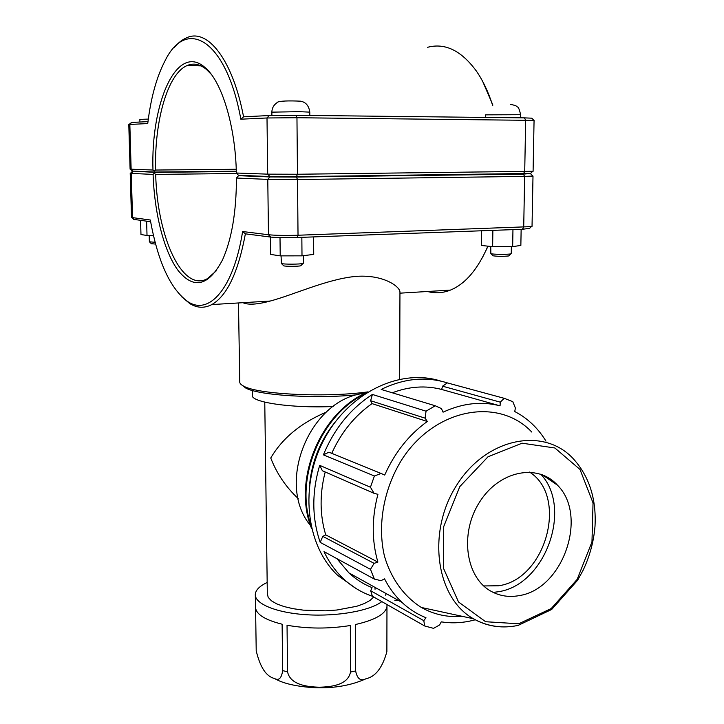 <?xml version="1.0" encoding="UTF-8"?>
<svg xmlns="http://www.w3.org/2000/svg" width="724" height="724" viewBox="0 0 724 724"><rect width="100%" height="100%" fill="white"/><g stroke="black" fill="none" stroke-linecap="round" stroke-linejoin="round"><path stroke-width="1.09" d="M355.538 624.504C375.095 620.025 385.566 614.043 386.96 606.558L386.878 651.636C382.471 667.682 375.53 676.714 366.045 678.723C360.679 681.465 357.213 678.877 355.647 670.967L355.538 624.504M287.039 625.246C307.655 628.875 328.759 628.966 350.344 625.509L350.479 672.053C348 685.157 330.814 687.022 319.103 687.194C307.392 686.904 290.197 684.886 287.546 671.772L287.039 625.246M255.319 595.345L255.491 606.631C255.445 613.88 264.323 619.744 282.116 624.215L282.65 670.632C281.527 678.334 278.794 680.94 274.432 678.451C266.224 676.506 260.151 667.293 256.215 650.822L255.581 608.332M381.82 601.608C370.263 610.685 337.447 616.649 306.922 614.757C276.342 612.929 254.414 603.762 255.301 594.241C255.744 589.933 259.699 586.006 267.174 582.476M373.702 596.983L370.109 600.395L364.38 603.535L356.733 606.278L336.995 610.006L325.782 610.821L303.247 610.133L292.967 608.667L283.98 606.54L276.677 603.861L271.355 600.757L268.215 597.363L267.328 593.852L264.767 402.137M326.243 412.128C300.795 422.988 282.297 438.273 270.749 458.002C276.758 473.568 285.926 487.098 298.252 498.61M333.212 406.481C291.564 408.472 249.762 402.164 252.341 395.023L252.269 390.453M385.584 595.164L386.218 593.626M394.852 600.341L398.399 600.395M336.904 558.656L348.941 572.901L401.911 602.341C394.987 595.78 389.204 587.96 384.553 578.874L381.014 580.657L374.38 579.1L323.999 551.616C328.986 562.114 335.42 571.118 343.294 578.612C351.9 586.702 361.611 592.585 372.408 596.25L424.644 625.961L423.821 620.676L370.697 590.766L372.408 596.25M348.941 572.901C355.855 579.336 363.566 584.241 372.064 587.616L370.697 590.766M319.691 465.351L322.37 470.745L374.118 493.352L370.444 487.234L319.691 465.351C311.7 492.438 311.872 518.113 320.198 542.385L370.471 569.326L374.109 563.344L322.786 536.357L320.198 542.385M325.194 471.976C319.565 493.958 319.746 514.918 325.728 534.882L322.786 536.357M442.554 386.191L500.257 402.146L504.248 398.327L447.332 382.896L442.554 386.191L441.667 389.458C425.694 385.277 409.232 386.39 392.272 392.788M447.332 382.896C425.92 376.199 403.865 378.381 381.186 389.44L435.26 405.775L441.432 408.58L443.07 412.173C462.6 403.159 481.596 401.051 500.067 405.847L441.667 389.458M370.634 400.716L425.124 418.173L426.047 411.178L372.389 394.453L370.634 400.716L372.036 403.612C354.615 415.866 341.185 432.436 331.746 453.333M372.389 394.453C350.552 408.608 334.216 428.735 323.402 454.853L374.399 475.994L381.123 473.469L328.931 452.183L323.402 454.853M372.036 403.612L427.278 421.486C408.933 434.744 394.743 452.6 384.697 475.062L381.123 473.469M425.124 418.173L427.278 421.486M374.118 493.352L377.928 494.311C371.702 518.058 371.693 540.647 377.883 562.086L374.109 563.344M500.257 402.146L500.067 405.847M325.728 534.882L377.883 562.086M401.911 602.341C409.096 609.101 417.114 614.224 425.965 617.708L423.821 620.676M475.279 619.798L469.315 621.21C459.84 623.092 450.491 623.31 441.251 621.862L439.604 624.948L433.558 628.351L424.644 625.961M440.735 381.077C400.634 368.045 349.411 392.127 324.388 438.898C299.112 485.496 305.691 545.588 337.864 575.526L356.009 588.476M555.715 483.976L555.625 483.306M531.769 432.038C498.528 396.815 434.78 408.092 401.711 459.794C383.657 488.926 377.213 525.208 384.453 556.123C391.06 578.657 404.083 596.576 421.377 607.472C434.029 614.586 447.676 617.545 462.337 616.35M545.959 441.115C539.28 430.192 530.801 421.422 520.529 414.825L514.746 411.503L515.398 408.01L512.791 401.657L504.248 398.327M435.26 405.775L426.047 411.178M374.399 475.994L370.444 487.234M370.471 569.326L374.38 579.1M519.262 595.599C563.127 589.119 588.422 515.642 557.462 485.171C537.688 463.043 499.171 470.582 479.469 502.248C459.324 533.579 465.713 577.969 491.478 591.499C500.049 596.096 509.307 597.463 519.262 595.599M493.234 592.413L498.592 591.698C545.434 584.847 572.883 507.904 540.765 474.193M483.713 585.951L498.691 585.761C546.032 579.2 568.53 496.7 529.588 472.093L529.561 472.075M365.177 393.25C310.551 397.838 274.975 483.143 310.56 525.633M181.552 296.65L189.851 303.637C197.127 308.107 204.449 308.415 211.824 304.569C227.046 295.872 238.232 272.296 245.373 233.834L270.667 237.074C276.903 237.689 285.672 237.834 296.976 237.517L522.384 229.291L529.624 228.341M487.886 246.151C477.759 269.373 465.261 284.025 450.4 290.107C442.708 293.13 435.088 293.591 427.522 291.491M399.956 292.767L399.956 291.763C399.377 286.089 382.525 274.034 354.923 276.487C326.642 279.355 293.863 294.731 270.314 301.021C257.301 304.551 248.169 305.103 242.92 302.686M519.542 173.832L496.293 174.122M490.754 246.459L490.854 253.662C492.411 254.441 508.474 254.586 510.854 253.843L511.262 253.599M508.99 255.69L508.737 255.943C503.153 256.504 497.886 256.459 492.944 255.798L492.782 255.635M521.144 229.336L520.855 245.418L512.664 246.64L512.954 229.635M492.872 230.368L492.637 246.658L512.664 246.64M481.487 230.784L481.297 245.454L492.637 246.658M310.071 176.484L273.491 176.647M281.048 255.871L281.437 263.536C283.464 264.405 300.288 264.351 302.976 263.464L303.474 263.156M301.075 265.446L300.759 265.771C298.614 266.477 285.365 266.522 283.754 265.817L283.527 265.59M313.601 236.911L313.718 254.396L301.998 255.853L301.845 237.336M280.007 237.608L280.215 255.871L301.998 255.853M270.514 237.047L270.731 254.432L280.215 255.871M155.126 242.305L149.37 241.798L149.198 235.481M151.352 243.662L155.606 244.088M140.574 220.449L140.972 234.54L147.017 235.481L146.628 221.218M153.452 235.481L147.017 235.481M533.09 171.289L297.474 174.249L267.708 174.149L236.359 173.018L238.513 175.317L269.916 176.547L296.415 176.656L530.556 173.452M132.175 171.072L154.909 172.041L154.303 171.054L155.579 170.04C154.384 120.989 167.579 73.45 187.308 65.477C193.534 62.852 199.851 64.119 206.259 69.269L211.127 74.156M154.303 171.054L152.972 170.031L130.094 169.163L128.791 124.501L147.741 123.56C150.863 97.64 156.71 76.563 165.289 60.327C186.756 16.733 226.54 40.028 240.839 119.198L267.002 117.976L296.958 117.731L534.068 120.392M236.359 173.018C235.409 125.171 221.408 80.219 204.458 67.042C176.565 43.159 150.701 103.242 152.972 170.031M492.89 105.116L482.682 81.414M236.241 169.262L155.579 170.04M154.909 172.041L236.314 171.199M240.839 119.198L243.572 116.817C232.784 59.784 207.625 27.992 186.756 37.72C182.24 39.612 177.977 42.978 173.977 47.838M427.585 47.304C445.061 42.671 461.297 50.562 476.311 70.979C482.836 80.373 488.266 91.785 492.61 105.215M147.977 121.623L131.623 122.437L129.053 124.447M533.887 120.32L531.823 118.184L524.384 117.867L295.854 115.297L269.165 115.532L243.572 116.817M528.058 173.688L523.371 174.131L524.638 176.394L533 176.086L532.031 226.377L531.362 226.621L298.026 235.237C285.319 235.59 275.473 235.427 268.477 234.748L242.612 231.526C233.599 288.641 209.019 315.782 187.969 301.727C170.439 289.148 157.895 261.907 150.33 220.006L131.497 217.49L130.211 173.362L153.09 174.403C154.456 213.815 164.077 251.644 178.149 270.532C193.751 289.745 208.557 286.17 222.567 259.807C231.734 239.201 236.359 211.942 236.44 178.032L267.78 179.398L297.519 179.534L524.638 176.394L523.714 227.2L522.384 229.291M523.371 174.131L296.415 177.045L269.925 176.937L238.522 175.688L236.44 178.032M216.349 270.785L207.335 278.695C182.367 292.677 157.153 237.065 155.696 174.412L236.621 173.507M482.247 257.952L488.066 246.169M153.09 174.403L154.918 172.357L134.881 171.253M155.696 174.412L154.357 173.389M238.522 175.688L245.689 175.597M242.612 231.526L245.373 233.834M133.524 219.345L150.637 221.734M236.323 171.507L154.918 172.357M367.982 391.874C326.877 397.757 257.853 394.417 243.834 386.218C240.911 384.743 239.563 383.24 239.762 381.711L238.477 302.958M242.196 385.286L245.798 388.073C258.73 395.467 317.356 399.087 358.172 394.634M386.878 649.546L386.878 651.383M355.647 670.967L350.479 672.053M287.546 671.772L282.65 670.632M311.347 527.479C292.822 479.876 320.705 412.789 366.923 392.526M364.371 394.182C320.877 415.395 294.804 478.157 310.705 524.466M309.646 484.048C312.08 460.708 320.632 439.966 335.321 421.821M421.377 607.472L473.415 618.749C487.279 626.459 502.175 628.676 518.103 625.409L551.679 609.472L577.643 580.214L583.155 570.159C589.816 556.077 593.761 541.434 595.01 526.221C596.476 498.682 589.128 476.066 572.965 458.392C543.326 426.735 486.492 437.794 456.862 484.908C426.626 531.57 435.712 597.78 473.415 618.749C486.229 626.034 500.112 628.441 515.081 625.979M518.746 623.78L485.641 621.726L458.536 602.006L443.359 568.005L443.722 526.565L459.785 486.619L487.994 456.799L522.076 443.197L554.874 447.984L579.996 469.46L593.037 502.918L591.97 541.923L577.173 579.372L551.254 608.522L518.746 623.78M520.583 114.709L485.65 114.854L485.614 117.433M309.781 112.13L299.32 111.677L271.853 112.148L271.898 115.433M139.931 122.021L139.859 119.37L148.311 119.089M269.916 176.547L267.708 174.149L267.002 117.976L269.165 115.532M296.415 176.656L297.474 174.249L296.958 117.731L295.854 115.297M523.38 173.778L524.719 171.579L525.66 120.084L524.384 117.867M133.026 171.181L131.135 169.253L129.84 124.392L131.623 122.437M296.415 177.045L297.519 179.534L298.026 235.237L296.976 237.517M269.925 176.937L267.78 179.398L268.477 234.748L270.667 237.074M134.42 219.662L132.546 217.788L131.261 173.452L133.035 171.488M386.978 604.54L386.878 651.645M366.045 678.723C351.665 685.257 334.959 688.28 315.908 687.791C296.958 686.705 283.129 683.592 274.432 678.451M375.041 587.408L375.041 589.282M311.61 528.592C291.971 480.41 320.451 411.992 367.647 392.082M337.864 575.526L343.294 578.612M557.462 485.171L542.167 474.7M211.824 304.569L270.314 301.03M399.956 293.166L450.4 290.107M520.529 117.822L520.583 114.673C519.479 109.478 518.366 106.88 517.235 106.899C516.71 105.912 514.547 105.116 510.719 104.491M508.737 255.943L510.854 253.843M492.944 255.798L490.854 253.662M511.253 253.653L511.37 246.64M309.8 115.46L309.781 112.102C308.895 105.677 305.763 102.03 300.379 101.17C290.722 100.727 277.6 100.654 276.885 102.808C273.654 105.061 271.98 108.175 271.853 112.148M300.759 265.771L302.976 263.464M283.754 265.817L281.437 263.536M303.474 263.219L303.41 255.672M151.479 243.789L149.542 241.925M530.43 173.579L532.629 171.38M206.259 69.269L204.458 67.042M534.068 120.356L533.09 171.317M132.239 171.136L130.248 169.208M187.308 65.477L201.01 65.875M530.755 173.896L532.81 176.013M132.257 171.443L130.483 173.298M187.969 301.727L189.851 303.637M529.208 228.757L531.362 226.621M133.723 219.535L131.759 217.653M245.798 388.073L243.834 386.218M399.956 291.763L399.666 379.195"/></g></svg>
